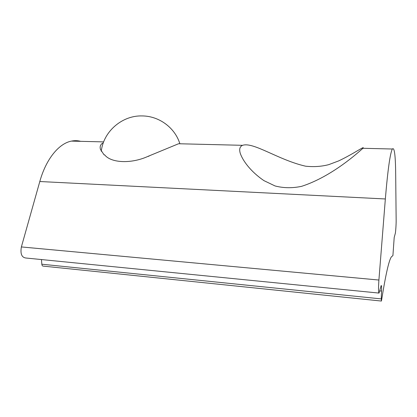 <?xml version="1.0" encoding="UTF-8"?>
<svg xmlns="http://www.w3.org/2000/svg" width="417" height="417" viewBox="0 0 417 417"><rect width="100%" height="100%" fill="white"/><g stroke="black" fill="none" stroke-linecap="round" stroke-linejoin="round"><path stroke-width="0.63" d="M242.418 145.392L242.595 145.319C253.463 141.665 278.191 159.925 305.562 166.19C313.735 167.071 321.481 166.55 328.789 164.626L338.646 160.915C350.53 155.28 359.61 149.229 362.675 147.806C363.374 147.509 363.457 147.67 362.926 148.29C358.917 151.798 332.255 176.448 301.616 186.331C292.406 188.281 283.555 188.156 275.053 185.951L263.977 180.655C250.977 171.84 242.913 161.014 240.275 153.373C239.071 149.276 239.785 146.617 242.418 145.392M103.922 154.691L104.672 154.889C111.078 163.094 131.391 164.017 148.139 156.302L148.911 156.255M104.672 154.889L104.109 154.874L100.492 149.495C99.663 146.768 100.356 144.657 102.577 143.156M242.595 145.319L178.57 143.745L148.139 156.302M378.803 293.057L25.807 258.003C21.689 257.435 20.209 253.744 21.376 246.937L39.803 181.52C46.11 158.82 59.037 143.412 71.437 141.102C74.601 140.461 77.682 140.539 80.674 141.327M381.529 291.061C381.638 287.12 381.524 285.28 381.185 285.53L379.032 293.083C378.396 292.823 378.355 288.47 378.907 280.036L385.344 198.966C387.789 169.881 390.124 153.227 392.35 149.015C394.373 146.82 395.478 155.067 395.681 173.753L396.15 220.296C396.207 224.164 395.665 232.264 395.253 233.593L394.201 237.461L392.913 255.585L391.417 256.841C388.962 260.13 385.673 274.641 381.55 300.376L381.393 301.048L381.263 298.906L381.529 291.061L379.689 290.884M381.326 301.043L43.279 266.119C42.471 266.129 41.992 265.493 41.83 264.216L41.455 259.556M385.344 198.966L39.803 181.52M378.907 280.036L21.376 246.937M381.263 298.906L41.83 264.216M362.654 148.588L362.675 147.806M71.437 141.102L103.656 141.895M362.926 148.29L392.35 149.015M179.769 143.417C174.812 127.711 159.148 115.999 142.155 115.931C122.238 115.269 103.426 131.438 101.279 151.298"/></g></svg>
